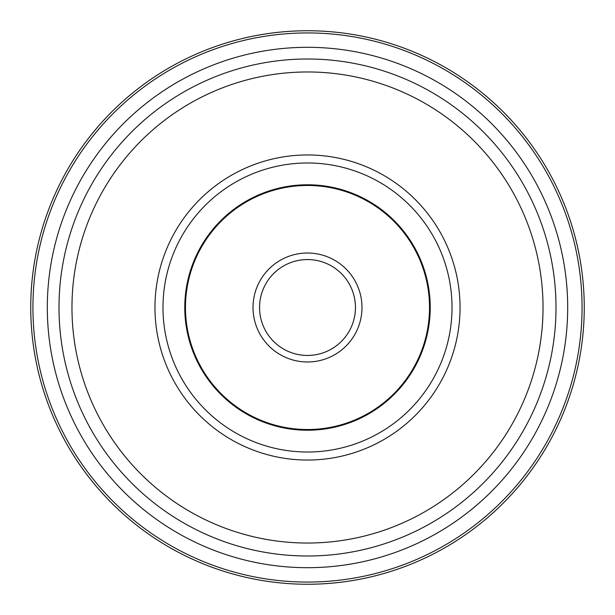 <?xml version="1.0" encoding="UTF-8"?>
<svg xmlns="http://www.w3.org/2000/svg" width="615" height="615" viewBox="0 0 615 615"><rect width="100%" height="100%" fill="white"/><g stroke="black" fill="none" stroke-linecap="round" stroke-linejoin="round"><path stroke-width="0.92" d="M355.439 307.5A47.939 47.939 0 0 1 283.53 349.02A47.939 47.939 0 0 1 283.53 265.98A47.939 47.939 0 0 1 355.439 307.5M253.019 307.5A54.481 54.481 0 0 1 307.5 253.019A54.481 54.481 0 0 1 361.981 307.5A54.481 54.481 0 0 1 307.5 361.981A54.481 54.481 0 0 1 253.019 307.5M30.75 307.5A276.75 276.75 0 0 0 307.5 584.25A276.75 276.75 0 0 0 584.25 307.5A276.75 276.75 0 0 0 307.5 30.75A276.75 276.75 0 0 0 30.75 307.5M567.691 307.5A260.191 260.191 0 0 1 177.404 532.828A260.191 260.191 0 0 1 177.404 82.172A260.191 260.191 0 0 1 567.691 307.5M460.043 307.5A152.543 152.543 0 0 1 307.5 460.043A152.543 152.543 0 0 1 154.957 307.5A152.543 152.543 0 0 1 307.5 154.957A152.543 152.543 0 0 1 460.043 307.5A152.543 152.543 0 0 1 307.5 460.043A152.543 152.543 0 0 1 154.957 307.5A152.543 152.543 0 0 1 307.5 154.957A152.543 152.543 0 0 1 460.043 307.5M59.002 307.5A248.498 248.498 0 0 1 307.5 59.002A248.498 248.498 0 0 1 555.998 307.5A248.498 248.498 0 0 1 307.5 555.998A248.498 248.498 0 0 1 59.002 307.5M32.926 307.5A274.574 274.574 0 0 1 444.783 69.718A274.574 274.574 0 0 1 444.783 545.282A274.574 274.574 0 0 1 32.926 307.5M71.963 307.5A235.537 235.537 0 0 1 425.265 103.52A235.537 235.537 0 0 1 425.265 511.48A235.537 235.537 0 0 1 71.963 307.5M162.983 307.5A144.517 144.517 0 0 1 307.5 162.983A144.517 144.517 0 0 1 452.017 307.5A144.517 144.517 0 0 1 307.5 452.017A144.517 144.517 0 0 1 162.983 307.5M184.777 307.5A122.723 122.723 0 0 1 307.5 184.777A122.723 122.723 0 0 1 430.223 307.5A122.723 122.723 0 0 1 307.5 430.223A122.723 122.723 0 0 1 184.777 307.5M185.469 307.5A122.031 122.031 0 0 1 368.516 201.82A122.031 122.031 0 0 1 368.516 413.18A122.031 122.031 0 0 1 185.469 307.5"/></g></svg>
